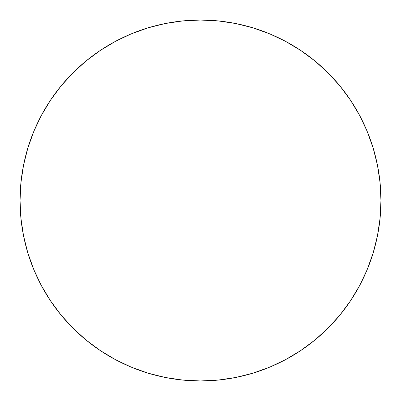 <?xml version="1.0" encoding="UTF-8"?>
<svg xmlns="http://www.w3.org/2000/svg" width="401" height="401" viewBox="0 0 401 401"><rect width="100%" height="100%" fill="white"/><g stroke="black" fill="none" stroke-linecap="round" stroke-linejoin="round"><path stroke-width="0.6" d="M20.05 200.5A180.45 180.45 0 0 1 200.5 20.05A180.45 180.45 0 0 1 380.95 200.5A180.45 180.45 0 0 1 200.5 380.95A180.45 180.45 0 0 1 20.05 200.5L20.917 218.189L23.519 235.703L27.819 252.881L33.784 269.557L41.358 285.562L50.461 300.755L61.012 314.975L72.902 328.098L86.025 339.988L100.245 350.539L115.438 359.642L131.443 367.216L148.119 373.181L165.297 377.481L182.811 380.083L200.5 380.95L218.189 380.083L235.703 377.481L252.881 373.181L269.557 367.216L285.562 359.642L300.755 350.539L314.975 339.988L328.098 328.098L339.988 314.975L350.539 300.755L359.642 285.562L367.216 269.557L373.181 252.881L377.481 235.703L380.083 218.189L380.95 200.5L380.083 182.811L377.481 165.297L373.181 148.119L367.216 131.443L359.642 115.438L350.539 100.245L339.988 86.025L328.098 72.902L314.975 61.012L300.755 50.461L285.562 41.358L269.557 33.784L252.881 27.819L235.703 23.519L218.189 20.917L200.5 20.05L182.811 20.917L165.297 23.519L148.119 27.819L131.443 33.784L115.438 41.358L100.245 50.461L86.025 61.012L72.902 72.902L61.012 86.025L50.461 100.245L41.358 115.438L33.784 131.443L27.819 148.119L23.519 165.297L20.917 182.811L20.05 200.5M27.819 252.881L33.784 269.557M100.245 350.539L115.438 359.642M252.881 373.181L269.557 367.216M350.539 300.755L359.642 285.562M373.181 148.119L367.216 131.443M300.755 50.461L285.562 41.358M148.119 27.819L131.443 33.784M50.461 100.245L41.358 115.438"/></g></svg>
